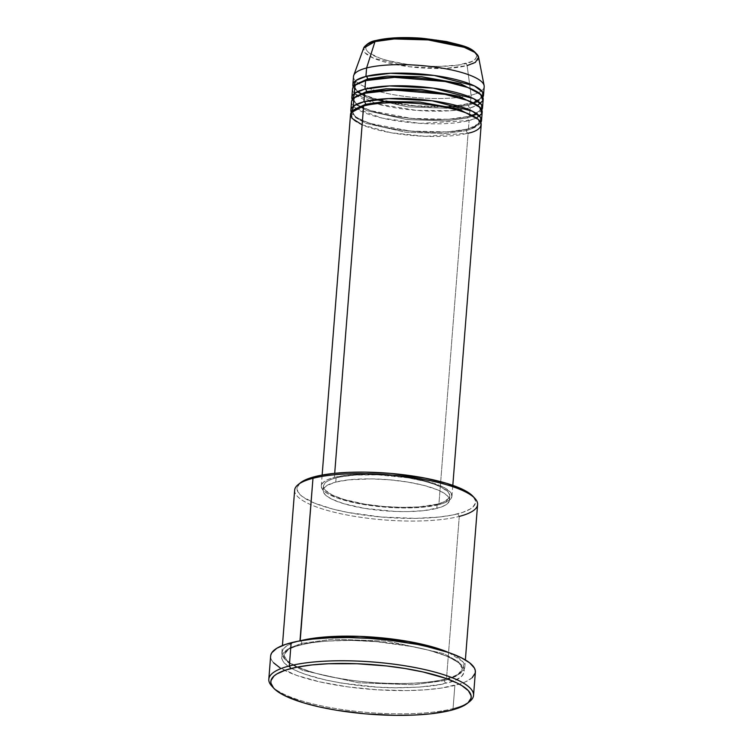 <?xml version="1.0" encoding="UTF-8"?>
<svg xmlns="http://www.w3.org/2000/svg" width="753" height="753" viewBox="0 0 753 753"><rect width="100%" height="100%" fill="white"/><g stroke="black" fill="none" stroke-linecap="round" stroke-linejoin="round"><path stroke-width="0.56" stroke-dasharray="3.77 2.82" d="M384.152 39.024L376.792 40.474C365.252 42.516 355.444 51.929 387.833 60.598C421.134 69.041 457.589 66.565 465.552 63.6A2.184 1.713 -104.4 0 1 467.114 65.596L446.256 68.335L409.208 66.735L373.375 58.113L364.998 52.766L363.661 48.107A57.783 14.269 -175.5 0 0 400.427 65.445A57.783 14.269 -175.5 0 0 467.114 65.596L471.096 95.198A65.539 16.189 4.5 0 1 395.457 95.019A65.539 16.189 4.5 0 1 353.75 75.347M353.505 76.439A65.539 16.189 -175.5 0 0 397.556 95.358A65.539 16.189 -175.5 0 0 471.096 95.198L470.437 103.641A65.539 16.189 4.5 0 0 482.795 97.231L470.437 103.641A2.184 1.713 75.6 0 0 468.526 105.298L476.96 102.135L481.176 97.109L480.245 94.021L481.176 97.109L476.96 102.135L468.526 105.298A2.184 1.713 75.6 0 0 470.107 107.858L469.439 116.301A65.539 16.189 4.5 0 0 481.798 109.9L469.439 116.301A2.184 1.713 75.6 0 0 467.528 117.957L475.962 114.795L480.179 109.769L479.247 106.691L480.179 109.769L475.962 114.795L467.528 117.957A2.184 1.713 75.6 0 0 469.11 120.518L468.441 128.961A65.539 16.189 4.5 0 0 480.8 122.56L468.441 128.961A2.184 1.713 75.6 0 0 466.531 130.617L474.974 127.464L479.19 122.438L478.249 119.35L479.19 122.438L474.974 127.464L466.531 130.617A2.184 1.713 75.6 0 0 468.112 133.187L438.877 504.632A65.539 16.189 4.5 0 1 365.337 504.802A65.539 16.189 4.5 0 1 321.286 485.883A65.539 16.189 4.5 0 1 334.37 477.411L334.699 473.317L334.37 477.411L327.724 479.642L323.329 482.306L321.371 485.309L321.333 486.899L323.131 490.184L327.376 493.497L337.937 498.251L352.686 502.392L364.236 504.623L395.814 507.776L414.206 507.776L425.229 506.976L442.472 503.578L449.918 499.738L451.875 496.735L451.329 493.516L450.115 491.86L442.886 486.918L425.878 480.941L409.02 477.421L390.233 475.077L364.989 474.098L348.018 475.068L334.37 477.411A65.539 16.189 4.5 0 1 407.919 477.242A65.539 16.189 4.5 0 1 451.96 496.161A65.539 16.189 4.5 0 1 438.877 504.632L468.112 133.187A65.539 16.189 -175.5 0 0 481.195 124.716M363.605 105.966A2.184 1.713 75.6 0 0 364.913 105.636A2.184 1.713 -104.4 0 1 363.605 105.966M351.519 101.768A65.539 16.189 -175.5 0 0 395.56 120.687A65.539 16.189 -175.5 0 0 469.11 120.518L476.461 117.967M364.603 93.297A2.184 1.713 75.6 0 0 365.911 92.977A2.184 1.713 -104.4 0 1 364.603 93.297M352.508 89.108A65.539 16.189 -175.5 0 0 396.558 108.027A65.539 16.189 -175.5 0 0 470.107 107.858L477.891 105.091M365.6 80.637A2.184 1.713 75.6 0 0 366.909 80.317A2.184 1.713 -104.4 0 1 365.6 80.637M300.391 482.824A89.569 22.129 -175.5 0 0 346.587 512.181A89.569 22.129 -175.5 0 0 457.702 513.847L459.283 516.407A91.762 22.665 4.5 0 1 345.448 514.704A91.762 22.665 4.5 0 1 298.122 484.631M271.682 685.955A102.681 25.367 -175.5 0 0 350.54 710.691A102.681 25.367 -175.5 0 0 453.042 708.62L451.132 710.277L453.042 708.62A102.681 25.367 4.5 0 1 352.573 710.936A102.681 25.367 4.5 0 1 272.746 687.028M444.581 680.571A2.184 1.713 75.6 0 0 446.153 683.14C465.175 679.78 481.355 664.268 427.958 649.971C400.323 643.457 373.497 640.257 347.453 640.37C324.298 640.765 308.429 642.318 299.854 645.029A2.184 1.713 75.6 0 0 301.765 643.373L332.826 639.193L387.87 641.17L443.696 653.566L458.436 661.671L462.464 669.003L456.506 676.109L444.581 680.571L456.506 676.109L462.464 669.003L458.436 661.671L443.696 653.566L387.87 641.17L332.826 639.193L301.765 643.373A2.184 1.713 75.6 0 0 300.183 640.803A2.184 1.713 -104.4 0 1 301.765 643.373L289.839 647.834L283.872 654.941L287.9 662.273L302.64 670.377L358.466 682.773L413.519 684.75L444.581 680.571A2.184 1.713 -104.4 0 1 445.757 678.914A2.184 1.713 75.6 0 0 444.581 680.571L413.519 684.75L358.466 682.773L302.64 670.377L287.9 662.273L283.872 654.941L289.839 647.834L301.765 643.373A2.184 1.713 -104.4 0 1 299.854 645.029L290.536 648.145L287.053 649.943L282.582 653.933L281.594 658.31L284.116 662.904L290.056 667.544L294.244 669.831L304.833 674.208L325.484 679.997L341.655 683.122L376.933 687.084L394.694 687.771L419.562 687.094L440.42 684.43L451.188 681.663L458.963 678.218L461.617 676.288L464.356 672.081L463.584 667.572L459.339 662.932L446.821 656.108L427.958 649.971L404.352 645.048L378.053 641.763L351.322 640.398L326.454 641.076L311.977 642.638L299.854 645.029C280.841 648.389 264.661 663.901 318.058 678.199C345.683 684.712 372.519 687.913 398.553 687.8C421.718 687.395 437.578 685.842 446.153 683.14A2.184 1.713 -104.4 0 1 444.581 680.571M294.649 490.156A91.762 22.665 -175.5 0 0 356.32 516.643A91.762 22.665 -175.5 0 0 459.283 516.407L446.491 678.914A91.762 22.665 4.5 0 0 464.808 667.064A91.762 22.665 4.5 0 0 448.769 652.569L462.775 661.671L464.083 669.455L457.175 675.159L446.491 678.914A2.184 1.713 75.6 0 0 445.757 678.914A2.184 1.713 -104.4 0 1 446.491 678.914A91.762 22.665 4.5 0 1 343.528 679.15A91.762 22.665 4.5 0 1 281.857 652.663A91.762 22.665 4.5 0 1 299.967 640.859M350.522 114.428A65.539 16.189 -175.5 0 0 394.563 133.347A65.539 16.189 -175.5 0 0 468.112 133.187A2.184 1.713 -104.4 0 1 466.531 130.617L444.562 133.573L405.622 132.17L366.137 123.407L355.708 117.675L352.865 112.489L354.268 109.59L352.865 112.489L355.708 117.675L366.137 123.407L405.622 132.17L444.562 133.573L466.531 130.617A2.184 1.713 -104.4 0 1 468.441 128.961A65.539 16.189 4.5 0 1 398.996 129.742A65.539 16.189 4.5 0 1 351.246 112.366L356.837 117.76L369.704 123.332L410.291 131.088L447.367 131.926L468.441 128.961L469.11 120.518A65.539 16.189 -175.5 0 0 482.193 112.056M335.782 482.08L336.111 477.863A63.356 15.653 -175.5 0 0 323.461 486.052A63.356 15.653 -175.5 0 0 366.043 504.341A63.356 15.653 -175.5 0 0 437.135 504.181L436.806 508.397A63.356 15.653 4.5 0 1 365.713 508.557A63.356 15.653 4.5 0 1 323.131 490.269A63.356 15.653 4.5 0 1 335.782 482.08L326.943 485.478L323.865 488.236L323.216 489.714L323.743 492.829L326.68 496.039L331.913 499.211L343.584 503.653L364.65 508.388L395.174 511.438L407.213 511.598L423.61 510.666L440.279 507.381L445.644 505.009L447.48 503.672L449.372 500.764L449.409 499.23L447.668 496.058L443.564 492.848L437.267 489.732L424.231 485.497L407.938 482.099L389.781 479.83L371.323 478.889L348.968 479.821L335.782 482.08A63.356 15.653 4.5 0 1 406.874 481.92A63.356 15.653 4.5 0 1 449.456 500.208A63.356 15.653 4.5 0 1 436.806 508.397L437.135 504.181A63.356 15.653 -175.5 0 0 449.786 495.992A63.356 15.653 -175.5 0 0 407.204 477.703A63.356 15.653 -175.5 0 0 336.111 477.863L335.782 482.08M270.638 656.023A102.681 25.367 -175.5 0 0 339.65 685.663A102.681 25.367 -175.5 0 0 454.868 685.409L453.042 708.62L454.868 685.409A102.681 25.367 -175.5 0 0 475.369 672.137L475.237 673.041M356.254 108.507L382.044 118.08L420.014 123.36L469.11 120.518A2.184 1.713 -104.4 0 1 467.528 117.957L445.56 120.913L406.62 119.511L367.135 110.747L356.706 105.015L353.863 99.829L355.265 96.93L353.863 99.829L356.706 105.015L367.135 110.747L406.62 119.511L445.56 120.913L467.528 117.957A2.184 1.713 -104.4 0 1 469.439 116.301L470.107 107.858A2.184 1.713 -104.4 0 1 468.526 105.298L446.557 108.244L407.618 106.851L368.132 98.078L357.703 92.355L354.861 87.169L356.263 84.27L354.861 87.169L357.703 92.355L368.132 98.078L407.618 106.851L446.557 108.244L468.526 105.298A2.184 1.713 -104.4 0 1 470.437 103.641A65.539 16.189 4.5 0 1 400.991 104.422A65.539 16.189 4.5 0 1 353.242 87.037L358.823 92.431L371.7 98.003L412.286 105.759L449.362 106.597L470.437 103.641L471.096 95.198A65.539 16.189 -175.5 0 0 484.188 86.727M469.439 116.301A65.539 16.189 4.5 0 1 399.994 117.082A65.539 16.189 4.5 0 1 352.244 99.697L357.826 105.1L370.702 110.663L411.289 118.419L448.364 119.256L469.439 116.301M354.456 93.504L376.961 103.895L416.55 110.38L450.576 110.719L470.107 107.858A65.539 16.189 -175.5 0 0 483.191 99.387M484.123 85.616A65.539 16.189 4.5 0 1 471.096 95.198L467.114 65.596A57.783 14.269 -175.5 0 0 478.597 57.153M467.114 65.596A2.184 1.713 75.6 0 0 465.552 63.6C477.091 61.558 486.909 52.145 454.511 43.476C421.209 35.033 384.764 37.509 376.792 40.474L371.144 42.366L367.417 44.634L365.751 47.185L366.222 49.914L368.801 52.738L379.813 58.179L387.833 60.598L407.354 64.372L428.984 66.264L439.554 66.405L458.201 65.05L471.209 61.708L474.936 59.44L476.602 56.889L476.131 54.16L473.552 51.336M402.799 37.669L392.925 38.083M468.432 702.427A102.681 25.367 4.5 0 1 453.042 708.62A102.681 25.367 -175.5 0 0 469.656 701.532M472.169 677.738L465.288 681.917L460.497 683.752L441.296 688.082L425.106 689.823L406.902 690.586L377.404 689.823L347.519 686.84L319.827 681.889L296.72 675.413L280.182 667.958M273.537 662.762L271.635 660.174L270.713 657.614L270.779 655.129M300.183 640.803C281.17 644.173 264.99 659.675 318.387 673.973C346.013 680.496 372.848 683.686 398.892 683.573C422.047 683.178 437.917 681.625 446.491 678.914L459.283 516.407A91.762 22.665 -175.5 0 0 477.6 504.548M459.283 516.407L457.702 513.847A89.569 22.129 -175.5 0 0 473.082 496.415L475.529 500.877L475.472 503.051L472.799 507.155L470.201 509.047L462.615 512.407L452.101 515.108L439.055 517.047L415.863 518.365L381.366 517.029L347.613 512.388L332.647 509.019L314.227 503.023L302.019 496.368L297.868 491.831L297.115 487.426L300.362 482.842M437.135 504.181L418.772 506.91L401.603 507.371L383.136 506.43L364.979 504.171L343.914 499.427L332.242 494.994L325.249 490.203L323.508 487.031L323.545 485.497L325.437 482.598L327.273 481.261L332.638 478.88L340.074 476.969L354.484 475.134L377.742 474.823L408.267 477.873L424.57 481.28L433.69 484.028L441.013 487.05L447.997 491.831L449.739 495.013L449.061 498.034L443.564 502.025L437.135 504.181M353.458 106.164L355.858 108.234M362.118 124.838L391.099 132.773L425.577 136.349L468.112 133.187M376.792 40.474A2.184 1.713 75.6 0 0 376.067 40.474M364.32 105.966C381.969 101.166 418.8 101.768 445.729 107.425C455.179 109.354 462.907 111.613 468.903 114.202C477.6 119.03 481.035 121.77 479.19 122.438C477.684 122.654 483.784 123.483 467.735 128.961C449.579 133.055 426.48 133.272 398.422 129.591C379.776 126.768 366.306 122.946 358.004 118.127C354.183 115.567 352.47 113.684 352.865 112.489C354.352 112.272 348.3 111.435 364.32 105.966M473.11 114.955L468.733 116.291C450.576 120.395 427.478 120.602 399.419 116.931C380.773 114.108 367.295 110.286 359.002 105.467C355.181 102.897 353.468 101.024 353.863 99.829C355.35 99.603 349.298 98.765 365.309 93.306C382.957 88.496 419.798 89.099 446.717 94.756C456.177 96.695 463.895 98.954 469.891 101.533C478.597 106.361 482.033 109.11 480.179 109.769L478.861 111.886L476.433 113.515M361.026 93.4L355.84 89.475L354.861 87.169C356.348 86.943 350.286 86.106 366.306 80.637C383.955 75.837 420.786 76.439 447.715 82.096C457.175 84.035 464.893 86.294 470.889 88.873C479.595 93.701 483.021 96.45 481.176 97.109L479.859 99.217L477.43 100.846M457.419 105.797L474.108 102.295M300.56 645.029C319.771 640.427 345.015 639.306 376.284 641.678L413.322 646.742C426.349 649.321 437.173 652.362 445.804 655.872C461.542 662.536 462.963 667.544 462.464 669.003L462.182 670.151C461.9 671.017 460.572 674.773 445.776 678.914C423.374 684.919 379.55 685.032 343.349 679.046C307.356 673.86 281.838 661.369 283.872 654.941C283.505 654.498 284.333 653.218 286.347 651.11C289.039 648.841 293.774 646.818 300.56 645.029M321.286 485.883L322.133 475.068M323.131 490.269L323.461 486.052M281.857 652.663L282.422 645.537M464.808 667.064L465.373 659.929M449.456 500.208L449.786 495.992M451.96 496.161L452.817 485.346M362.146 93.993L376.961 99.471M385.094 101.495L416.917 106.098L449.07 106.531"/><path stroke-width="1.13" d="M483.52 95.17A65.539 16.189 4.5 0 1 482.795 97.231L482.598 92.045L474.39 85.898L434.161 75.46L390.496 73.276L365.93 76.411A65.539 16.189 4.5 0 1 439.479 76.251A65.539 16.189 4.5 0 1 483.52 95.17L484.188 86.727A65.539 16.189 -175.5 0 0 440.138 67.808A65.539 16.189 -175.5 0 0 366.598 67.977L365.93 76.411L356.065 80.392L353.242 87.037A65.539 16.189 4.5 0 1 352.846 84.882A65.539 16.189 4.5 0 1 365.93 76.411A2.184 1.713 -104.4 0 1 367.511 78.98L387.174 76.157L421.624 76.731L460.488 83.658L480.245 94.021L460.488 83.658L421.624 76.731L387.174 76.157L367.511 78.98A2.184 1.713 -104.4 0 1 366.909 80.317A2.184 1.713 75.6 0 0 365.93 76.411L366.598 67.977L374.985 41.603L394.243 38.949L428.269 39.937L464.243 47.317L474.767 52.39L478.597 57.153A57.783 14.269 -175.5 0 0 437.945 41.17A57.783 14.269 -175.5 0 0 374.985 41.603A2.184 1.713 75.6 0 1 376.067 40.474C370.655 41.321 366.513 43.872 363.661 48.107L353.75 75.347A65.539 16.189 4.5 0 1 366.598 67.977L374.985 41.603A57.783 14.269 -175.5 0 0 363.661 48.107L374.985 41.603A2.184 1.713 -104.4 0 1 376.792 40.474M468.112 133.187C481.694 130.787 493.253 119.699 455.113 109.496C415.901 99.556 372.989 102.464 363.605 105.966A65.539 16.189 -175.5 0 0 350.522 114.428L322.133 475.068M350.851 110.211A65.539 16.189 4.5 0 0 351.246 112.366L354.07 105.721L363.944 101.74A2.184 1.713 -104.4 0 1 364.913 105.636A2.184 1.713 75.6 0 0 365.516 104.309L385.178 101.486L419.637 102.06L458.502 108.978L478.249 119.35L458.502 108.978L419.637 102.06L385.178 101.486L365.516 104.309A2.184 1.713 75.6 0 0 363.944 101.74L388.501 98.596L432.175 100.789L472.395 111.218L480.612 117.374L480.8 122.56A65.539 16.189 4.5 0 0 481.534 120.499L482.193 112.056A65.539 16.189 -175.5 0 0 438.142 93.137A65.539 16.189 -175.5 0 0 364.603 93.297A65.539 16.189 -175.5 0 0 351.519 101.768L350.851 110.211A65.539 16.189 4.5 0 1 363.944 101.74L364.603 93.297L363.944 101.74A65.539 16.189 4.5 0 1 437.484 101.57A65.539 16.189 4.5 0 1 481.534 120.499M476.461 117.967L481.76 113.599L480.113 107.51L467.745 100.488L444.967 94.332L393.744 90.012L364.603 93.297L353.769 98.012L353.458 106.164M351.849 97.551A65.539 16.189 4.5 0 0 352.244 99.697L355.068 93.052L364.932 89.08A2.184 1.713 -104.4 0 1 365.911 92.977A2.184 1.713 75.6 0 0 366.513 91.64L386.176 88.826L420.626 89.4L459.49 96.318L479.247 106.691L459.49 96.318L420.626 89.4L386.176 88.826L366.513 91.64A2.184 1.713 75.6 0 0 364.932 89.08L389.499 85.936L433.173 88.129L473.392 98.558L481.6 104.714L481.798 109.9A65.539 16.189 4.5 0 0 482.522 107.83L483.191 99.387A65.539 16.189 -175.5 0 0 439.14 80.467A65.539 16.189 -175.5 0 0 365.6 80.637A65.539 16.189 -175.5 0 0 352.508 89.108L351.849 97.551A65.539 16.189 4.5 0 1 364.932 89.08L365.6 80.637L364.932 89.08A65.539 16.189 4.5 0 1 438.481 88.91A65.539 16.189 4.5 0 1 482.522 107.83M477.891 105.091L482.88 100.657L480.809 94.539L468.055 87.564L445.174 81.512L394.421 77.361L365.6 80.637L354.767 85.353L354.456 93.504M465.373 659.929L477.6 504.548A91.762 22.665 -175.5 0 0 415.938 478.061A91.762 22.665 -175.5 0 0 312.975 478.296L299.967 640.859A91.762 22.665 4.5 0 1 300.183 640.803L312.975 478.296L314.886 476.64A89.569 22.129 -175.5 0 0 300.391 482.824L298.122 484.631A91.762 22.665 4.5 0 1 312.975 478.296A91.762 22.665 -175.5 0 0 294.649 490.156L282.422 645.537M473.543 695.358L475.369 672.137A102.681 25.367 -175.5 0 0 406.356 642.497A102.681 25.367 -175.5 0 0 291.147 642.761L289.312 665.972A102.681 25.367 -175.5 0 0 271.682 685.955L273.64 688.091A100.497 24.821 4.5 0 1 290.893 668.542L289.312 665.972L291.147 642.761A102.681 25.367 -175.5 0 0 270.638 656.023L268.812 679.244A102.681 25.367 4.5 0 1 289.312 665.972A102.681 25.367 4.5 0 1 404.53 665.718A102.681 25.367 4.5 0 1 473.543 695.358A102.681 25.367 4.5 0 1 468.432 702.427M467.397 703.34L469.656 701.532A102.681 25.367 -175.5 0 0 416.701 667.873A102.681 25.367 -175.5 0 0 289.312 665.972L290.893 668.542A100.497 24.821 4.5 0 1 415.562 670.396A100.497 24.821 4.5 0 1 467.397 703.34A100.497 24.821 4.5 0 1 451.132 710.277L461.335 706.86L468.065 702.775L471.067 698.172L471.124 695.734L468.366 690.699L461.862 685.616L457.278 683.112L445.672 678.321L423.054 671.977L405.349 668.56L386.317 665.934L356.913 663.722L328.722 663.713L311.817 664.946L297.181 667.12L285.378 670.151L276.869 673.926L273.96 676.043L270.958 680.646L270.901 683.084L273.659 688.12L276.455 690.67L284.747 695.706L303.261 702.747L318.971 706.841L336.676 710.258L365.478 713.853L394.76 715.35L413.303 715.105L430.208 713.872L451.132 710.277A100.497 24.821 4.5 0 1 350.813 712.3A100.497 24.821 4.5 0 1 273.64 688.091M300.183 640.803L322.491 637.207L359.878 636.389L408.258 641.434L448.769 652.569A91.762 22.665 4.5 0 0 300.183 640.803M334.699 473.317L363.605 105.966L334.699 473.317M272.746 687.028A102.681 25.367 4.5 0 1 268.812 679.244M376.086 40.474C387.823 37.65 403.006 36.897 421.633 38.215L446.576 41.566C462.398 45.811 473.035 46.62 478.597 57.153L484.123 85.616A65.539 16.189 4.5 0 0 438.02 67.478A65.539 16.189 4.5 0 0 366.598 67.977A65.539 16.189 -175.5 0 0 353.505 76.439L352.846 84.882M473.552 51.336L462.53 45.895L445.211 41.387L424.24 38.497L402.799 37.669M392.925 38.083L384.152 39.024M280.182 667.958L273.537 662.762M270.779 655.129L271.824 652.719L276.822 648.258L285.509 644.408L297.567 641.311L312.523 639.09L329.795 637.829L348.733 637.575L368.612 638.346L388.652 640.097L417.35 644.427L434.5 648.286L449.287 652.747L461.147 657.651L469.618 662.8L474.371 667.996L475.294 670.547L475.237 673.041L472.169 677.738M299.788 483.332L302.386 481.44L309.972 478.08L320.486 475.378L333.532 473.439L348.601 472.338L365.12 472.122L391.221 473.449L424.974 478.099L446.68 483.351L463.18 489.629L473.063 496.396A89.569 22.129 -175.5 0 0 404.295 474.842A89.569 22.129 -175.5 0 0 314.886 476.64L312.975 478.296A91.762 22.665 4.5 0 1 404.568 476.451A91.762 22.665 4.5 0 1 475.03 498.552A91.762 22.665 4.5 0 1 459.283 516.407M452.817 485.346L481.195 124.716A65.539 16.189 -175.5 0 0 437.154 105.797A65.539 16.189 -175.5 0 0 363.605 105.966L351.03 112.743L352.018 118.325L362.118 124.838M367.511 78.98L356.263 84.27L367.511 78.98M366.513 91.64L355.265 96.93L366.513 91.64M365.516 104.309L354.268 109.59L365.516 104.309M478.597 57.153L475.35 62.395L467.114 65.596M473.11 114.955L476.433 113.515M474.108 102.295L477.43 100.846M475.03 498.552L473.082 496.415M361.026 93.4L362.146 93.993M376.961 99.471L385.094 101.495M449.07 106.531L457.419 105.797"/></g></svg>
